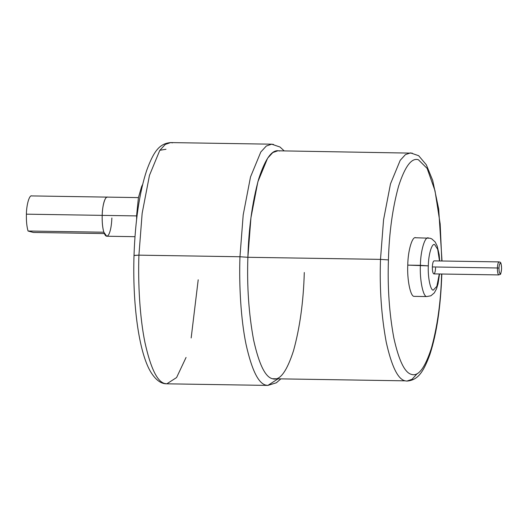 <?xml version="1.0" encoding="UTF-8"?>
<svg xmlns="http://www.w3.org/2000/svg" width="528" height="528" viewBox="0 0 528 528"><rect width="100%" height="100%" fill="white"/><g stroke="black" fill="none" stroke-linecap="round" stroke-linejoin="round"><path stroke-width="0.79" d="M111.87 217.978C111.553 225.568 110.524 231.066 108.781 234.485C106.979 237.369 105.336 236.61 103.851 232.214L103.831 232.214C102.564 227.865 102.016 222.248 102.181 215.365L26.4 214.17C26.235 221.054 26.783 226.67 28.05 231.02L103.851 232.214C102.584 227.872 102.029 222.255 102.194 215.371L136.633 215.912L102.194 215.371C102.029 222.255 102.584 227.872 103.851 232.214L106.722 236.234L134.983 236.683M104.333 233.581L33.396 232.459L104.333 233.581M134.211 255.493L138.917 255.156L134.013 255.387C135.227 220.862 139.438 192.568 146.652 170.498C153.668 151.424 159.41 143.53 170.636 142.586L172.517 142.857M170.636 142.586L271.676 144.184L266.317 146.018L260.792 152.031L250.51 176.953L243.197 214.916L239.956 256.753L138.917 255.156L142.151 213.325L149.47 175.362L159.753 150.434L165.277 144.421L170.636 142.586L165.277 144.421L159.753 150.434L149.47 175.362L142.151 213.325L138.917 255.156L239.956 256.753L243.197 214.916L250.51 176.953L260.792 152.031L266.317 146.018L271.676 144.184L273.557 144.448M165.997 149.259L159.859 150.275M417.259 373.567L412.005 379.328L406.903 381.084L405.128 380.833C397.914 379.282 391.618 366.373 386.225 342.104C381.401 315.982 379.487 288.407 380.497 259.38L247.883 257.288L239.956 256.753L247.883 257.288C248.701 228.202 252.298 202.112 258.674 179.018C265.485 158.044 272.481 148.718 279.668 151.054M304.293 272.507C303.475 301.587 299.878 327.677 293.502 350.777C286.697 371.752 279.695 381.071 272.507 378.741C265.3 377.19 259.004 364.28 253.612 340.012C248.78 313.889 246.873 286.315 247.883 257.288C246.873 286.315 248.78 313.889 253.612 340.012C259.004 364.28 265.3 377.19 272.507 378.741L405.128 380.833C397.914 379.282 391.618 366.373 386.225 342.104C381.401 315.982 379.487 288.407 380.497 259.38L388.423 259.915L380.497 259.38L383.559 219.806L390.482 183.896L400.211 160.314L405.431 154.625L410.5 152.889L405.431 154.625L400.211 160.314L390.482 183.896L383.559 219.806L380.497 259.38L247.883 257.288L250.945 217.714L257.869 181.804L267.597 158.222L272.818 152.539L277.886 150.797L412.282 153.146M441.824 274.032L441.613 274.263C440.84 301.686 437.448 326.284 431.435 348.064C425.02 367.838 418.42 376.622 411.642 374.425C404.844 372.959 398.904 360.789 393.829 337.913C389.275 313.282 387.473 287.285 388.423 259.915C389.195 232.492 392.588 207.893 398.6 186.113C405.016 166.34 411.616 157.549 418.394 159.746L427.145 168.425L434.999 190.727L440.167 223.931L441.824 260.99L440.167 223.931L434.999 190.727L427.145 168.425L418.394 159.746C411.616 157.549 405.016 166.34 398.6 186.113C392.588 207.893 389.195 232.492 388.423 259.915C387.473 287.285 389.275 313.282 393.829 337.913C398.904 360.789 404.844 372.959 411.642 374.425C418.42 376.622 425.02 367.838 431.435 348.064C437.448 326.284 440.84 301.686 441.613 274.263L441.817 274.369C440.669 306.946 436.689 333.663 429.878 354.512C423.37 372.253 417.886 380.18 406.903 381.084M414.097 296.36C410.467 296.703 406.982 279.53 407.768 265.129C407.893 250.562 412.388 235.534 415.939 237.811C412.388 235.534 407.893 250.562 407.768 265.129L420.394 265.327C420.526 250.76 425.02 235.739 428.571 238.016C425.02 235.739 420.526 250.76 420.394 265.327L428.32 265.861C427.713 277.061 430.426 290.42 433.25 290.156L436.847 286.334L439.296 273.992L436.847 286.334L433.25 290.156C430.426 290.42 427.713 277.061 428.32 265.861L407.768 265.129C406.982 279.53 410.467 296.703 414.097 296.36L426.73 296.558C423.1 296.901 419.615 279.728 420.394 265.327C419.615 279.728 423.1 296.901 426.73 296.558L430.888 295.786L434.306 292.895L436.511 288.836L438.049 283.8L439.52 273.992M499.211 261.908C498.227 262.06 497.62 264.079 497.396 267.98L432.353 266.95C432.333 270.904 432.802 273.214 433.759 273.893L498.802 274.916C497.845 274.243 497.376 271.927 497.396 267.98C497.376 271.927 497.845 274.243 498.802 274.916L498.907 274.93C500.683 273.53 500.465 276.593 501.6 268.798L501.56 268.778C501.376 271.894 500.894 273.517 500.108 273.636C499.336 273.095 498.967 271.247 498.98 268.085L497.396 267.98L498.98 268.085C499.165 264.97 499.646 263.347 500.432 263.228C501.204 263.769 501.574 265.617 501.56 268.778L501.6 268.798C501.098 259.888 499.963 262.944 499.112 261.895L434.168 260.878C433.184 261.03 432.577 263.056 432.353 266.95L497.396 267.98C497.62 264.079 498.227 262.06 499.211 261.908L499.112 261.895M137.168 214.856L136.66 214.995L137.168 214.856M136.805 217.734L136.66 214.995L136.594 219.542M501.56 268.778C501.574 265.617 501.204 263.769 500.432 263.228C499.646 263.347 499.165 264.97 498.98 268.085C498.967 271.247 499.336 273.095 500.108 273.636C500.894 273.517 501.376 271.894 501.56 268.778M428.32 265.861C428.426 254.529 431.917 242.847 434.676 244.616L437.705 249.335L439.507 260.951L437.705 249.335L434.676 244.616C431.917 242.847 428.426 254.529 428.32 265.861M435.574 267.821C435.349 271.715 434.742 273.742 433.759 273.893C432.802 273.214 432.333 270.904 432.353 266.95C432.577 263.056 433.184 261.03 434.168 260.878M239.956 256.753C238.973 284.948 240.821 319.084 246.015 344.21C251.711 369.857 258.37 383.506 265.993 385.143L267.874 385.414L265.993 385.143C258.37 383.506 251.711 369.857 246.015 344.21C240.821 319.084 238.973 284.948 239.956 256.753M277.702 379.045L267.874 385.414L276.355 382.787L280.592 379.091M138.917 255.156C137.933 283.351 139.781 317.486 144.976 342.613C150.671 368.267 157.331 381.909 164.954 383.552L166.828 383.816L164.954 383.552C157.331 381.909 150.671 368.267 144.976 342.613C139.781 317.486 137.933 283.351 138.917 255.156M198.205 279.8L191.169 337.966M186.061 357.449L176.583 377.56L166.828 383.816L267.874 385.414M28.05 231.02L33.396 232.459L28.05 231.02C26.783 226.67 26.235 221.054 26.4 214.17L102.181 215.365C102.373 210.012 102.986 205.537 104.036 201.934C105.105 198.469 106.306 196.871 107.639 197.155C106.306 196.871 105.105 198.469 104.036 201.934C102.986 205.537 102.373 210.012 102.181 215.365C102.016 222.248 102.564 227.865 103.831 232.214L28.05 231.02M31.852 195.961C29.482 194.443 26.486 204.455 26.4 214.17C26.486 204.455 29.482 194.443 31.852 195.961M31.541 195.914L107.428 197.116M102.194 215.371C102.287 205.669 105.277 195.657 107.639 197.155C105.277 195.657 102.287 205.669 102.194 215.371M284.189 150.902L279.979 147.002L271.676 144.184M136.66 214.995L138.428 197.644L141.636 186.509L142.633 184.51M439.725 260.957L439.144 254.608L437.21 246.074L435.125 241.923L431.798 238.913L430.049 238.22L415.483 237.752M442.028 260.99L438.676 208.923L432.696 180.398L426.32 164.789L418.664 155.707L410.5 152.889M134.013 255.387C132.455 303.646 138.706 351.298 150.394 371.402C155.437 379.81 160.921 383.948 166.828 383.816M107.342 197.116L138.435 197.604"/></g></svg>
